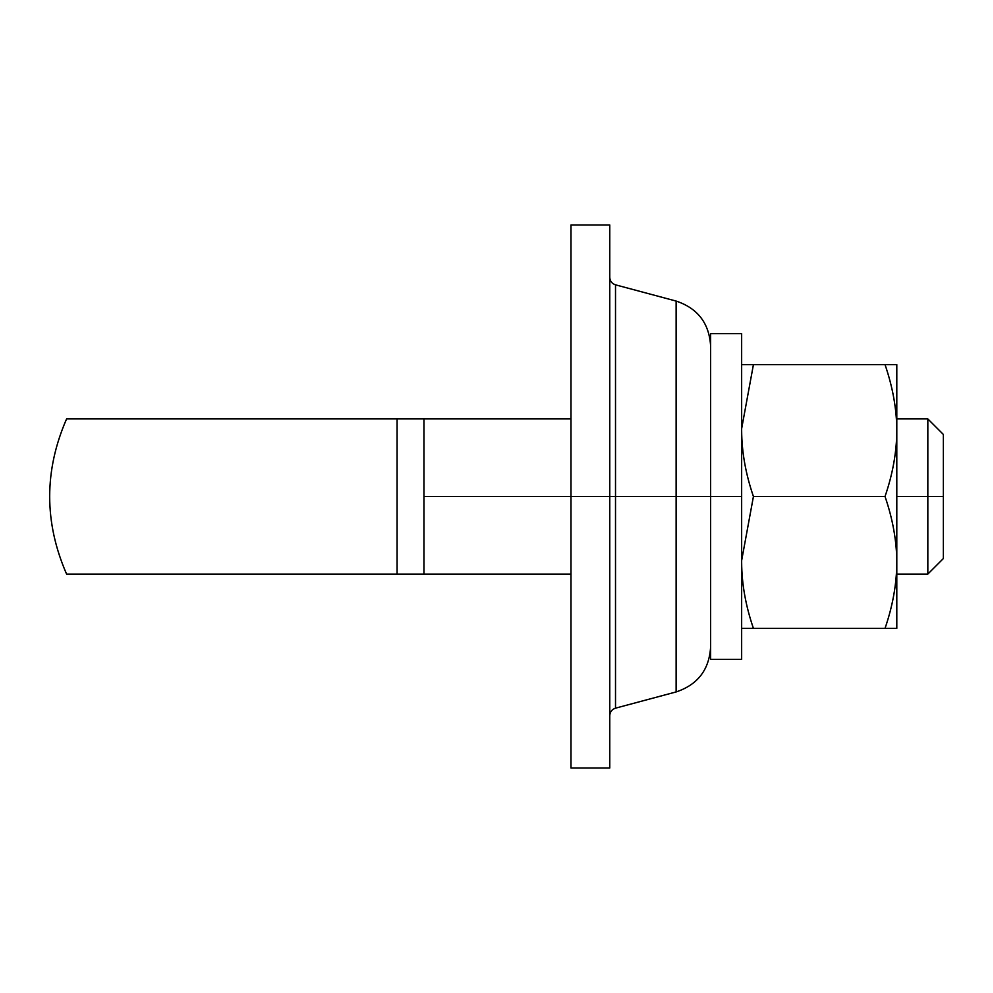 <?xml version="1.0" encoding="UTF-8"?>
<svg xmlns="http://www.w3.org/2000/svg" width="993" height="993" viewBox="0 0 993 993"><rect width="100%" height="100%" fill="white"/><g stroke="black" fill="none" stroke-linecap="round" stroke-linejoin="round"><path stroke-width="1.49" d="M66.581 418.922L397.076 418.922L397.076 574.078L66.581 574.078C44.052 522.355 44.052 470.645 66.581 418.922M235.838 574.078L423.949 574.078L423.949 418.922L397.076 418.922L397.076 574.078L423.949 574.078L423.949 496.5L570.975 496.5L570.975 224.977L609.764 224.977L609.764 496.5L570.975 496.5L609.764 496.5L609.764 768.023L570.975 768.023L570.975 496.5L423.949 496.5L423.949 418.922L397.076 418.922M423.949 574.078L570.975 574.078L570.975 765.181L570.975 496.5M609.764 669.555L609.764 496.5L615.511 496.5L609.764 496.5M609.764 277.332C610 281.131 611.911 283.626 615.511 284.83L615.511 708.17L615.511 496.5L676.121 496.5L676.121 691.935L676.121 496.5L615.511 496.5L615.511 284.83L676.121 301.065L676.121 496.5L676.121 301.065C697.731 308.289 709.238 323.271 710.616 346.023M710.616 496.5L676.121 496.5L710.616 496.5L710.616 333.586L741.647 333.586L741.647 496.5L710.616 496.5L741.647 496.5L741.647 659.414L710.616 659.414L710.616 496.5L710.616 581.836M741.647 628.383L753.426 628.383C745.693 605.867 741.759 583.884 741.647 562.435C741.759 583.884 745.693 605.867 753.426 628.383L885.024 628.383C892.757 605.867 896.691 583.884 896.803 562.435L896.803 628.383L741.647 628.383L741.647 641.627L741.647 496.5M741.647 364.617L753.426 364.617L741.659 428.566L753.426 364.617L896.803 364.617L896.803 430.565C896.716 409.265 892.794 387.282 885.024 364.617L741.647 364.617M753.426 496.5L741.659 560.449L753.426 496.5L885.024 496.5L753.426 496.5C745.693 473.984 741.759 452.001 741.647 430.565C741.759 452.001 745.693 473.984 753.426 496.5M896.803 562.435C896.716 541.148 892.794 519.165 885.024 496.5C892.757 473.984 896.691 452.001 896.803 430.565C896.716 409.265 892.794 387.282 885.024 364.617L896.803 364.617L896.803 628.383L885.024 628.383C892.757 605.867 896.691 583.884 896.803 562.435C896.716 541.148 892.794 519.165 885.024 496.5C892.757 473.984 896.691 452.001 896.803 430.565L896.803 562.435M896.803 496.5L927.834 496.5L927.834 574.078L927.834 496.5L896.803 496.5M896.803 574.078L927.834 574.078L943.35 558.562L943.35 496.5L927.834 496.5L943.35 496.5L943.35 434.438L943.35 496.5L943.35 434.438L927.834 418.922L927.834 496.5L927.834 418.922L896.803 418.922M710.616 646.977C709.238 669.729 697.731 684.711 676.121 691.935L615.511 708.17C611.911 709.374 610 711.869 609.764 715.668M570.975 418.922L423.949 418.922"/></g></svg>

